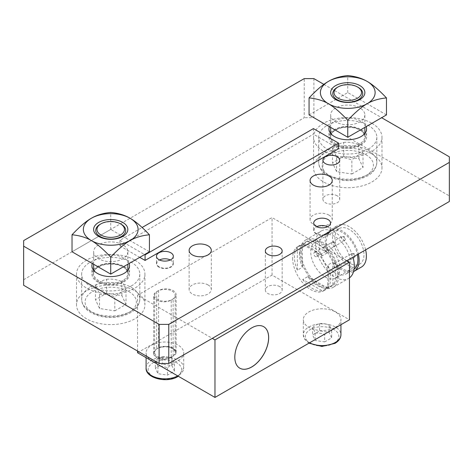 <?xml version="1.0" encoding="UTF-8"?>
<svg xmlns="http://www.w3.org/2000/svg" width="473" height="473" viewBox="0 0 473 473"><rect width="100%" height="100%" fill="white"/><g stroke="black" fill="none" stroke-linecap="round" stroke-linejoin="round"><path stroke-width="0.35" stroke-dasharray="2.37 1.77" d="M121.313 224.32A14.976 8.644 0 0 0 100.134 224.32M72.026 251.772L110.723 229.429L149.427 251.772M127.828 251.772A17.105 9.874 180 0 1 122.82 258.755A17.105 9.874 180 0 1 104.178 260.895A17.105 9.874 180 0 1 93.624 251.772A17.105 9.874 180 0 1 98.632 244.789A17.105 9.874 180 0 1 117.269 242.649A17.105 9.874 180 0 1 127.828 251.772L127.828 264.241M110.723 229.429L110.723 212.43M358.351 87.464A14.976 8.644 0 0 0 337.172 87.464M309.064 114.921L347.761 92.578L386.465 114.921M364.866 114.921A17.105 9.874 180 0 1 359.858 121.904A17.105 9.874 180 0 1 341.216 124.044A17.105 9.874 180 0 1 330.657 114.921A17.105 9.874 180 0 1 335.67 107.939A17.105 9.874 180 0 1 354.307 105.798A17.105 9.874 180 0 1 364.866 114.921L364.866 127.391M347.761 92.578L347.761 75.574M128.082 269.923A18.814 10.861 180 0 1 129.537 274.115A18.814 10.861 180 0 1 117.925 284.149A18.814 10.861 180 0 1 97.42 281.796A18.814 10.861 180 0 1 91.91 274.115A18.814 10.861 180 0 1 93.37 269.923M93.624 269.592A18.814 10.861 180 0 1 93.814 269.356A18.814 10.861 180 0 1 110.948 263.254A18.814 10.861 180 0 1 127.828 269.592M114.815 310.856L125.984 304.405L121.898 295.595L106.638 293.236L95.463 299.687L99.555 308.497L114.815 310.856L114.815 296.89C109.73 294.762 104.639 293.975 99.555 294.531C98.189 290.251 96.829 287.312 95.463 285.722L95.463 299.687M131.287 285.988A29.078 16.786 0 0 0 139.801 274.115A29.078 16.786 0 0 0 110.723 257.33A29.078 16.786 0 0 0 81.652 274.115A29.078 16.786 0 0 0 99.596 289.624A29.078 16.786 0 0 0 131.287 285.988M99.555 294.531L99.555 308.497M121.898 295.595L121.898 281.63C123.258 283.221 124.624 286.159 125.984 290.44C122.265 291.244 118.54 293.396 114.815 296.89M125.984 290.44L125.984 304.405M95.463 285.722C99.188 282.227 102.913 280.075 106.638 279.271L106.638 293.236M106.638 279.271C111.723 278.709 116.807 279.502 121.898 281.63M365.121 133.073A18.814 10.861 180 0 1 366.575 137.265A18.814 10.861 180 0 1 364.671 142.024A18.814 10.861 180 0 1 334.458 144.945A18.814 10.861 180 0 1 328.948 137.265A18.814 10.861 180 0 1 330.402 133.073M330.657 132.736A18.814 10.861 180 0 1 347.761 126.403A18.814 10.861 180 0 1 364.866 132.736M351.853 174.005L363.022 167.554L358.936 158.745L343.676 156.38L332.501 162.83L336.593 171.64L351.853 174.005L351.853 160.04C346.762 157.905 341.677 157.119 336.593 157.68C335.227 153.394 333.867 150.461 332.501 148.865L332.501 162.83M368.319 149.131A29.078 16.786 0 0 0 376.839 137.265A29.078 16.786 0 0 0 347.761 120.479A29.078 16.786 0 0 0 318.69 137.265A29.078 16.786 0 0 0 336.634 152.773A29.078 16.786 0 0 0 368.319 149.131M336.593 157.68L336.593 171.64M358.936 158.745L358.936 144.779C360.296 146.37 361.662 149.308 363.022 153.589C359.297 154.393 355.578 156.545 351.853 160.04M363.022 153.589L363.022 167.554M332.501 148.865C336.226 145.371 339.951 143.224 343.676 142.414L343.676 156.38M343.676 142.414C348.761 141.859 353.845 142.645 358.936 144.779M327.523 226.733A8.165 4.712 180 0 1 327.895 226.934A8.165 4.712 180 0 1 327.895 233.597A8.165 4.712 180 0 1 316.354 233.597A8.165 4.712 180 0 1 316.348 226.934A8.165 4.712 180 0 1 316.727 226.733M316.177 233.904A8.413 4.854 180 0 1 313.711 230.469A8.413 4.854 180 0 1 316.177 227.034A8.413 4.854 180 0 1 328.073 227.034A8.413 4.854 180 0 1 330.532 230.469A8.413 4.854 180 0 1 325.341 234.957A8.413 4.854 180 0 1 316.177 233.904M324.679 341.908L331.662 337.876L329.107 332.365L319.571 330.893L312.588 334.925L315.142 340.43L324.679 341.908L324.679 334.642C321.498 333.311 318.323 332.821 315.142 333.169C314.291 330.491 313.439 328.658 312.588 327.659L312.588 334.925M335.428 327.322A18.814 10.861 0 0 0 340.938 319.642A18.814 10.861 0 0 0 322.125 308.78A18.814 10.861 0 0 0 303.311 319.642A18.814 10.861 0 0 0 314.923 329.675A18.814 10.861 0 0 0 335.428 327.322M315.142 333.169L315.142 340.43M329.107 332.365L329.107 325.105C329.959 326.104 330.81 327.937 331.662 330.615C329.332 331.118 327.009 332.46 324.679 334.642M331.662 330.615L331.662 337.876M312.588 327.659C314.912 325.477 317.241 324.135 319.571 323.633L319.571 330.893M319.571 323.633C322.746 323.284 325.927 323.774 329.107 325.105M137.572 352.74L272.058 275.097L349.458 319.783M178.209 360.556A18.814 10.861 0 0 0 183.719 352.876A18.814 10.861 0 0 0 164.906 342.014A18.814 10.861 0 0 0 146.092 352.876A18.814 10.861 0 0 0 157.704 362.909A18.814 10.861 0 0 0 178.209 360.556M313.416 128.603L313.416 134.19L119.917 245.907L119.917 240.319L142.119 227.501M137.572 351.061L137.572 295.205L143.035 298.357A34.204 19.748 0 0 0 139.452 294.117A34.204 19.748 0 0 0 134.911 290.871A34.204 19.748 0 0 0 97.633 286.591A34.204 19.748 0 0 0 76.52 304.837A34.204 19.748 0 0 0 110.723 324.584A34.204 19.748 0 0 0 144.933 304.837A34.204 19.748 0 0 0 143.035 298.357L212.312 338.355M134.911 260.15A34.204 19.748 180 0 1 144.933 274.115A34.204 19.748 180 0 1 110.723 293.863A34.204 19.748 180 0 1 76.52 274.115A34.204 19.748 180 0 1 97.633 255.869A34.204 19.748 180 0 1 134.911 260.15M366.167 126.634A18.814 10.861 0 0 0 347.761 118.025A18.814 10.861 0 0 0 329.356 126.634M371.949 154.021A34.204 19.748 0 0 0 334.671 149.74A34.204 19.748 0 0 0 313.558 167.986A34.204 19.748 0 0 0 347.761 187.734A34.204 19.748 0 0 0 381.971 167.986A34.204 19.748 0 0 0 371.949 154.021M371.949 123.299A34.204 19.748 180 0 1 381.971 137.265A34.204 19.748 180 0 1 347.761 157.012A34.204 19.748 180 0 1 313.558 137.265A34.204 19.748 180 0 1 334.671 119.019A34.204 19.748 180 0 1 371.949 123.299M208.061 284.947A11.092 6.403 0 0 0 195.976 283.564A11.092 6.403 0 0 0 189.129 289.476A11.092 6.403 0 0 0 200.221 295.879A11.092 6.403 0 0 0 211.307 289.476A11.092 6.403 0 0 0 208.061 284.947M328.995 215.126A11.092 6.403 0 0 0 316.91 213.737A11.092 6.403 0 0 0 310.069 219.655A11.092 6.403 0 0 0 321.155 226.059A11.092 6.403 0 0 0 332.247 219.655A11.092 6.403 0 0 0 328.995 215.126M158.958 267.139A8.413 4.854 180 0 1 156.492 263.703A8.413 4.854 180 0 1 158.958 260.268A8.413 4.854 180 0 1 170.854 260.268A8.413 4.854 180 0 1 173.319 263.703A8.413 4.854 180 0 1 168.122 268.191A8.413 4.854 180 0 1 158.958 267.139M279.697 286.603A8.413 4.854 0 0 0 270.532 285.55A8.413 4.854 0 0 0 265.335 290.038A8.413 4.854 0 0 0 273.749 294.892A8.413 4.854 0 0 0 282.162 290.038A8.413 4.854 0 0 0 279.697 286.603M337.261 195.834A8.413 4.854 0 0 0 328.096 194.781A8.413 4.854 0 0 0 322.905 199.269A8.413 4.854 0 0 0 331.313 204.123A8.413 4.854 0 0 0 339.726 199.269A8.413 4.854 0 0 0 337.261 195.834M449.35 201.498L449.35 156.811M23.65 240.603L23.65 285.29M23.65 279.703L304.228 117.712L304.228 78.613M313.901 78.613L313.901 117.712L304.228 117.712M119.917 240.319L144.59 254.563M323.875 84.371L381.622 117.712M129.129 263.491A18.814 10.861 0 0 0 113.023 254.959A18.814 10.861 0 0 0 93.814 260.978A18.814 10.861 0 0 0 92.318 263.491M338.573 148.711L313.416 134.19M119.917 245.907L139.748 257.359M313.901 117.712L449.35 195.917M346.798 260.712L272.058 217.562L137.572 295.205M272.058 275.097L272.058 217.562M292.616 258.199A25.654 14.811 -120 0 0 303.814 284.013A25.654 14.811 -120 0 0 323.585 290.889A25.654 14.811 -120 0 0 323.585 261.262A25.654 14.811 -120 0 0 297.931 246.451A25.654 14.811 -120 0 0 292.616 258.199M263.686 326.677A23.946 13.823 120 0 0 263.662 326.666A23.946 13.823 120 0 0 245.209 333.081A23.946 13.823 120 0 0 234.756 357.18A23.946 13.823 120 0 0 239.716 368.136A23.946 13.823 120 0 0 239.74 368.154M361.425 267.062A23.946 13.823 60 0 1 342.978 260.647A23.946 13.823 60 0 1 332.525 236.553A23.946 13.823 60 0 1 337.486 225.591A23.946 13.823 60 0 1 365.617 249.845M349.458 229.571A20.522 11.849 -120 0 0 339.194 228.554A20.522 11.849 -120 0 0 339.194 252.251A20.522 11.849 -120 0 0 359.716 264.1A20.522 11.849 -120 0 0 362.862 247.657A20.522 11.849 -120 0 0 349.458 229.571M353.55 271.573A23.946 13.823 60 0 1 335.327 264.419A23.946 13.823 60 0 1 325.27 240.739A23.946 13.823 60 0 1 330.225 229.777A23.946 13.823 60 0 1 358.363 254.031M354.046 269.291A22.237 12.836 60 0 1 353.319 269.77A22.237 12.836 60 0 1 336.185 263.816A22.237 12.836 60 0 1 326.476 241.437A22.237 12.836 60 0 1 331.082 231.262A22.237 12.836 60 0 1 346.271 235.335A22.237 12.836 60 0 1 357.387 254.592M319.222 245.629A22.237 12.836 60 0 1 323.828 235.448A22.237 12.836 60 0 1 346.059 248.29A22.237 12.836 60 0 1 346.059 273.962A22.237 12.836 60 0 1 328.924 268.002A22.237 12.836 60 0 1 319.222 245.629M349.458 277.864A27.363 15.798 60 0 1 348.625 278.402A27.363 15.798 60 0 1 327.541 271.07A27.363 15.798 60 0 1 315.592 243.536A27.363 15.798 60 0 1 321.262 231.007A27.363 15.798 60 0 1 353.006 257.123M300.113 252.47A27.363 15.798 60 0 1 305.783 239.947A27.363 15.798 60 0 1 333.146 255.745A27.363 15.798 60 0 1 333.146 287.342A27.363 15.798 60 0 1 312.056 280.01A27.363 15.798 60 0 1 300.113 252.47M301.325 253.167A25.654 14.811 60 0 1 306.634 241.425A25.654 14.811 60 0 1 332.288 256.236A25.654 14.811 60 0 1 332.288 285.863A25.654 14.811 60 0 1 312.523 278.987A25.654 14.811 60 0 1 301.325 253.167M299.462 254.243A25.654 14.811 60 0 1 302.365 244.553L297.34 247.456A25.654 14.811 -120 0 0 294.437 257.146A25.654 14.811 -120 0 0 297.34 270.184L302.365 267.286A25.654 14.811 60 0 1 299.462 254.243M302.738 279.531A25.654 14.811 -120 0 0 322.42 290.895L327.446 287.998A25.654 14.811 60 0 1 307.757 276.628L302.738 279.531L322.42 290.895M327.819 287.779A25.654 14.811 -120 0 0 327.819 265.051L332.838 262.148A25.654 14.811 60 0 1 332.838 284.882L327.819 287.779L327.819 265.051M322.42 255.704A25.654 14.811 -120 0 0 302.738 244.34L307.757 241.437A25.654 14.811 60 0 1 327.446 252.807L322.42 255.704L302.738 244.34M327.446 252.807L307.757 241.437M332.838 284.882L332.838 262.148M307.757 276.628L327.446 287.998M297.34 270.184L297.34 247.456M302.365 244.553L302.365 267.286M325.27 243.536A20.522 11.849 60 0 1 338.674 261.622A20.522 11.849 60 0 1 335.528 278.065A20.522 11.849 60 0 1 315.006 266.216A20.522 11.849 60 0 1 315.006 242.519A20.522 11.849 60 0 1 325.27 243.536M325.27 247.012A2.395 1.384 -120 0 0 324.07 246.894A2.395 1.384 -120 0 0 324.07 249.655A2.395 1.384 -120 0 0 326.465 251.039A2.395 1.384 -120 0 0 326.831 249.123A2.395 1.384 -120 0 0 325.27 247.012M335.079 263.999A2.395 1.384 -120 0 0 333.879 263.881A2.395 1.384 -120 0 0 333.879 266.648A2.395 1.384 -120 0 0 336.273 268.025A2.395 1.384 -120 0 0 336.64 266.11A2.395 1.384 -120 0 0 335.079 263.999M315.461 252.677A2.395 1.384 -120 0 0 314.261 252.552A2.395 1.384 -120 0 0 314.261 255.319A2.395 1.384 -120 0 0 316.656 256.703A2.395 1.384 -120 0 0 317.022 254.781A2.395 1.384 -120 0 0 315.461 252.677M162.351 356.867C165.526 356.518 168.707 357.009 171.888 358.339C172.74 359.338 173.591 361.171 174.442 363.849C172.113 364.352 169.789 365.694 167.46 367.882C164.279 366.545 161.104 366.055 157.923 366.404C157.071 363.731 156.22 361.892 155.369 360.899C157.692 358.711 160.022 357.369 162.351 356.867L162.351 364.127L155.369 368.16L157.923 373.664L167.46 375.142L174.442 371.11L171.888 365.605L162.351 364.127M171.888 365.605L171.888 358.339M155.369 360.899L155.369 368.16M174.442 363.849L174.442 371.11M167.46 367.882L167.46 375.142M157.923 366.404L157.923 373.664M170.304 259.967A8.165 4.712 180 0 1 170.676 260.168A8.165 4.712 180 0 1 170.676 266.837A8.165 4.712 180 0 1 159.135 266.837A8.165 4.712 180 0 1 159.135 260.168A8.165 4.712 180 0 1 159.507 259.967M154.641 295.341A10.264 5.924 0 0 0 160.98 300.816A10.264 5.924 0 0 0 172.16 299.533A10.264 5.924 0 0 0 175.17 295.341A10.264 5.924 0 0 0 168.831 289.866A10.264 5.924 0 0 0 157.651 291.155A10.264 5.924 0 0 0 154.641 295.341L154.641 352.32A10.264 5.924 180 0 1 164.906 346.396A10.264 5.924 180 0 1 175.17 352.32A10.264 5.924 180 0 1 172.16 356.506A10.264 5.924 180 0 1 167.01 358.114A10.264 5.924 180 0 1 154.641 352.32C154.458 351.599 155.026 350.57 156.362 349.234L154.192 351.581A10.264 5.924 0 0 0 153.678 353.437A10.264 5.924 0 0 0 167.152 359.06L171.196 357.346L171.196 300.089A10.264 5.924 180 0 1 160.01 301.372A10.264 5.924 180 0 1 153.678 295.903A10.264 5.924 180 0 1 156.681 291.711A10.353 5.978 180 0 1 158.615 290.593A10.264 5.924 180 0 1 169.801 289.31A10.264 5.924 180 0 1 176.133 294.785A10.264 5.924 180 0 1 173.13 298.971A10.353 5.978 180 0 1 171.196 300.089M171.196 357.346A10.353 5.978 180 0 0 173.13 356.228L175.619 354.176A10.264 5.924 0 0 0 176.133 352.32A10.264 5.924 0 0 0 162.659 346.691L158.615 347.85L158.615 290.593M156.681 291.711L156.681 348.968A10.353 5.978 180 0 1 158.615 347.85M173.13 356.228L173.13 298.971M123.305 281.376A17.785 10.27 0 0 0 115.329 264.194A17.785 10.27 0 0 0 93.542 276.776A17.785 10.27 0 0 0 123.305 281.376M122.82 280.542A17.105 9.874 180 0 1 104.178 282.683A17.105 9.874 180 0 1 93.624 273.56A17.105 9.874 180 0 1 110.723 263.68A17.105 9.874 180 0 1 127.828 273.56A17.105 9.874 180 0 1 122.82 280.542M128.863 312.517A25.654 14.811 0 0 0 117.363 287.738A25.654 14.811 0 0 0 85.944 305.877A25.654 14.811 0 0 0 128.863 312.517M131.287 311.122A29.078 16.786 180 0 1 99.596 314.764A29.078 16.786 180 0 1 81.652 299.249A29.078 16.786 180 0 1 110.723 282.464A29.078 16.786 180 0 1 139.801 299.249A29.078 16.786 180 0 1 131.287 311.122M360.337 144.525A17.785 10.27 0 0 0 352.367 127.343A17.785 10.27 0 0 0 330.58 139.919A17.785 10.27 0 0 0 360.337 144.525M359.858 143.686A17.105 9.874 180 0 1 341.216 145.826A17.105 9.874 180 0 1 330.657 136.703A17.105 9.874 180 0 1 347.761 126.829A17.105 9.874 180 0 1 364.866 136.703A17.105 9.874 180 0 1 359.858 143.686M365.901 175.666A25.654 14.811 0 0 0 354.401 150.887A25.654 14.811 0 0 0 322.982 169.027A25.654 14.811 0 0 0 365.901 175.666M368.319 174.271A29.078 16.786 180 0 1 336.634 177.907A29.078 16.786 180 0 1 318.69 162.399A29.078 16.786 180 0 1 347.761 145.613A29.078 16.786 180 0 1 376.839 162.399A29.078 16.786 180 0 1 368.319 174.271M333.973 343.244A16.762 9.679 0 0 0 326.465 327.05A16.762 9.679 0 0 0 305.936 338.905A16.762 9.679 0 0 0 333.973 343.244M309.567 342.813A18.814 10.861 180 0 1 303.311 334.724A18.814 10.861 180 0 1 322.125 323.863A18.814 10.861 180 0 1 340.938 334.724M352.976 253.664A2.395 1.384 60 0 1 354.537 255.775A2.395 1.384 60 0 1 354.171 257.696A2.395 1.384 60 0 1 351.776 256.313A2.395 1.384 60 0 1 351.776 253.546A2.395 1.384 60 0 1 352.976 253.664M343.167 236.677A2.395 1.384 60 0 1 344.728 238.788A2.395 1.384 60 0 1 344.362 240.704A2.395 1.384 60 0 1 341.967 239.326A2.395 1.384 60 0 1 341.967 236.559A2.395 1.384 60 0 1 343.167 236.677M333.359 242.342A2.395 1.384 60 0 1 334.925 244.452A2.395 1.384 60 0 1 334.559 246.368A2.395 1.384 60 0 1 332.164 244.984A2.395 1.384 60 0 1 332.164 242.223A2.395 1.384 60 0 1 333.359 242.342M146.092 367.959A18.814 10.861 180 0 1 164.906 357.097A18.814 10.861 180 0 1 183.719 367.959A18.814 10.861 180 0 1 178.209 375.639A18.814 10.861 180 0 1 177.718 375.911M176.754 376.478A16.762 9.679 -0 0 0 169.245 360.29A16.762 9.679 -0 0 0 148.717 372.139A16.762 9.679 -0 0 0 176.754 376.478M154.192 351.581A10.944 6.32 -0 0 0 167.152 359.06M175.619 354.176A10.944 6.32 -0 0 0 162.659 346.691M93.624 270.26L93.624 273.56C93.571 271.679 94.635 269.829 96.817 268.008C102.511 264.1 109.606 263.071 118.102 264.921C123.997 266.689 125.889 269.025 126.451 269.823L127.828 273.56L127.828 270.26M93.624 264.241L93.624 251.772M139.801 274.115L139.801 299.249C139.275 305.18 136.2 309.655 130.578 312.688C121.413 317.513 111.149 318.678 99.773 316.183C87.907 312.653 81.864 307.012 81.652 299.249L81.652 274.115M330.657 133.41L330.657 136.703C330.609 134.823 331.674 132.978 333.855 131.157C339.549 127.249 346.644 126.22 355.14 128.071C361.035 129.839 362.927 132.174 363.489 132.972L364.866 136.703L364.866 133.41M330.657 127.391L330.657 114.921M376.839 137.265L376.839 162.399C376.313 168.323 373.238 172.805 367.616 175.838C358.451 180.662 348.187 181.827 336.811 179.326C324.945 175.802 318.903 170.162 318.69 162.399L318.69 137.265M308.946 343.167L304.778 339.342L303.311 334.724L303.311 319.642M340.938 324.697L340.938 319.642M76.52 274.115L76.52 304.837M144.933 274.115L144.933 304.837M328.948 128.887L328.948 137.265M366.575 128.887L366.575 137.265M313.558 137.265L313.558 167.986M381.971 137.265L381.971 167.986M189.129 250.377L189.129 289.476M211.307 250.377L211.307 289.476M310.069 180.556L310.069 219.655M332.247 180.556L332.247 219.655M156.492 256.242L156.492 263.703M173.319 256.242L173.319 263.703M265.335 250.932L265.335 290.038M282.162 250.932L282.162 290.038M313.711 223.008L313.711 230.469M330.532 223.008L330.532 230.469M322.905 160.164L322.905 199.269M339.726 160.164L339.726 199.269M91.91 265.737L91.91 274.115M129.537 265.737L129.537 274.115M330.225 229.777L337.486 225.591M346.059 273.962L353.319 269.77M323.828 235.448L331.082 231.262M333.146 287.342L348.625 278.402M305.783 239.947L321.262 231.007M323.585 290.889L332.288 285.863M297.931 246.451L306.634 241.425M339.194 228.554L315.006 242.519M359.716 264.1L335.528 278.065M336.273 268.025L354.171 257.696C355.637 256.484 355.584 255.107 353.999 253.563L351.776 253.546L333.879 263.881M326.465 251.039L344.362 240.704C345.828 239.498 345.775 238.12 344.19 236.577L341.967 236.559L324.07 246.894M316.656 256.703L334.559 246.368C336.025 245.162 335.966 243.784 334.387 242.241L332.164 242.223L314.261 252.552M178.315 376.26L183.719 367.959L183.719 352.876M146.092 357.653L146.092 352.876M175.17 295.341L175.17 352.32C175.3 351.333 174.602 350.209 173.077 348.944C170.351 346.697 165.834 346.224 159.519 347.537M153.678 353.437L153.678 295.903M176.133 352.32L176.133 294.785"/><path stroke-width="0.71" d="M122.82 236.411A17.105 9.874 0 0 0 117.269 220.306A17.105 9.874 0 0 0 93.624 229.429A17.105 9.874 0 0 0 104.178 238.552A17.105 9.874 0 0 0 122.82 236.411M101.003 223.818L100.134 224.32A14.976 8.644 0 0 0 100.134 236.547A14.976 8.644 0 0 0 121.313 236.547A14.976 8.644 0 0 0 121.313 224.32L120.444 223.818A13.747 7.935 180 0 1 120.444 235.04A13.747 7.935 180 0 1 101.003 235.04A13.747 7.935 180 0 1 101.003 223.818A13.747 7.935 180 0 1 120.444 223.818M130.075 218.254A27.363 15.798 0 0 0 91.378 218.254A27.363 15.798 0 0 0 91.378 240.597A27.363 15.798 0 0 0 130.075 240.597A27.363 15.798 0 0 0 130.075 218.254C135.361 221.21 141.811 226.715 149.427 234.774C141.811 235.513 135.361 237.452 130.075 240.597C124.789 243.554 118.339 249.058 110.723 257.117C103.108 249.058 96.658 243.554 91.378 240.597C86.092 237.452 79.641 235.513 72.026 234.774C79.641 226.715 86.092 221.21 91.378 218.254C96.658 215.109 103.108 213.169 110.723 212.43C118.339 213.169 124.789 215.109 130.075 218.254M149.427 234.774L149.427 251.772L110.723 274.115L72.026 251.772L72.026 234.774M110.723 274.115L110.723 257.117M359.858 99.561A17.105 9.874 0 0 0 354.307 83.455A17.105 9.874 0 0 0 330.657 92.578A17.105 9.874 0 0 0 341.216 101.701A17.105 9.874 0 0 0 359.858 99.561M338.041 86.967L337.172 87.464A14.976 8.644 0 0 0 337.172 99.691A14.976 8.644 0 0 0 358.351 99.691A14.976 8.644 0 0 0 358.351 87.464L357.482 86.967A13.747 7.935 180 0 1 357.482 98.189A13.747 7.935 180 0 1 338.041 98.189A13.747 7.935 180 0 1 338.041 86.967A13.747 7.935 180 0 1 357.482 86.967M367.113 81.403A27.363 15.798 0 0 0 328.41 81.403A27.363 15.798 0 0 0 328.41 103.747A27.363 15.798 0 0 0 367.113 103.747A27.363 15.798 0 0 0 367.113 81.403C372.399 84.36 378.843 89.864 386.465 97.917C378.843 98.656 372.399 100.601 367.113 103.747C361.827 106.703 355.377 112.207 347.761 120.26C340.146 112.207 333.696 106.703 328.41 103.747C323.13 100.601 316.679 98.656 309.064 97.917C316.679 89.864 323.13 84.36 328.41 81.403C333.696 78.258 340.146 76.313 347.761 75.574C355.377 76.313 361.827 78.258 367.113 81.403M386.465 97.917L386.465 114.921L347.761 137.265L309.064 114.921L309.064 97.917M347.761 137.265L347.761 120.26M93.37 269.923A18.814 10.861 180 0 1 93.624 269.592M127.828 269.592A18.814 10.861 180 0 1 128.082 269.923M330.402 133.073A18.814 10.861 180 0 1 330.657 132.736M364.866 132.736A18.814 10.861 180 0 1 365.121 133.073M316.727 226.733A8.165 4.712 180 0 1 327.523 226.733M381.622 117.712L449.35 156.811L449.35 201.498L346.798 260.712L349.458 262.249L349.458 319.783L214.973 397.426L137.572 352.74L137.572 351.061M346.798 260.712L168.772 363.489L168.772 324.389L159.099 324.389L23.65 246.185L23.65 240.603L304.228 78.613L313.901 78.613L323.875 84.371M159.099 324.389L159.099 363.489L23.65 285.29L23.65 246.185M142.119 227.501L313.416 128.603L338.573 143.13L145.069 254.846L145.069 260.428L338.573 148.711L338.573 143.13M329.356 126.634A18.814 10.861 0 0 0 328.948 128.887A18.814 10.861 0 0 0 343.534 139.47A18.814 10.861 0 0 0 364.671 133.646A18.814 10.861 0 0 0 366.575 128.887A18.814 10.861 0 0 0 366.167 126.634M192.375 254.906A11.092 6.403 180 0 1 189.129 250.377A11.092 6.403 180 0 1 195.976 244.458A11.092 6.403 180 0 1 208.061 245.848A11.092 6.403 180 0 1 211.307 250.377A11.092 6.403 180 0 1 204.46 256.289A11.092 6.403 180 0 1 192.375 254.906M313.315 185.079A11.092 6.403 180 0 1 310.069 180.556A11.092 6.403 180 0 1 316.91 174.638A11.092 6.403 180 0 1 328.995 176.027A11.092 6.403 180 0 1 332.247 180.556A11.092 6.403 180 0 1 325.4 186.468A11.092 6.403 180 0 1 313.315 185.079M158.958 259.677A8.413 4.854 180 0 1 156.492 256.242A8.413 4.854 180 0 1 164.906 251.382A8.413 4.854 180 0 1 173.319 256.242A8.413 4.854 180 0 1 168.122 260.729A8.413 4.854 180 0 1 158.958 259.677M267.801 254.368A8.413 4.854 180 0 1 265.335 250.932A8.413 4.854 180 0 1 270.532 246.451A8.413 4.854 180 0 1 279.697 247.503A8.413 4.854 180 0 1 282.162 250.932A8.413 4.854 180 0 1 276.965 255.42A8.413 4.854 180 0 1 267.801 254.368M316.177 226.437A8.413 4.854 180 0 1 313.711 223.008A8.413 4.854 180 0 1 322.125 218.148A8.413 4.854 180 0 1 330.532 223.008A8.413 4.854 180 0 1 325.341 227.489A8.413 4.854 180 0 1 316.177 226.437M325.365 163.599A8.413 4.854 180 0 1 322.905 160.164A8.413 4.854 180 0 1 328.096 155.676A8.413 4.854 180 0 1 337.261 156.729A8.413 4.854 180 0 1 339.726 160.164A8.413 4.854 180 0 1 334.535 164.651A8.413 4.854 180 0 1 325.365 163.599M449.35 162.399L168.772 324.389M159.099 363.489L168.772 363.489M144.59 254.563L145.069 254.846M92.318 263.491A18.814 10.861 0 0 0 91.91 265.737A18.814 10.861 0 0 0 110.723 276.599A18.814 10.861 0 0 0 129.537 265.737A18.814 10.861 0 0 0 129.129 263.491M139.748 257.359L145.069 260.428M349.458 262.249L214.973 339.892L212.312 338.355M214.973 397.426L214.973 339.892M234.809 357.204A23.946 13.823 -60 0 1 245.256 333.11A23.946 13.823 -60 0 1 263.709 326.695A23.946 13.823 -60 0 1 263.709 354.342A23.946 13.823 -60 0 1 239.764 368.165A23.946 13.823 -60 0 1 234.809 357.204M239.74 368.154A23.946 13.823 120 0 0 263.662 354.312A23.946 13.823 120 0 0 263.686 326.677M365.617 249.845A23.946 13.823 60 0 1 361.425 267.062L354.171 271.254A23.946 13.823 60 0 1 353.55 271.573M358.363 254.031A23.946 13.823 60 0 1 354.171 271.254M357.387 254.592A22.237 12.836 60 0 1 354.046 269.291M353.006 257.123A27.363 15.798 60 0 1 349.458 277.864M159.507 259.967A8.165 4.712 180 0 1 170.304 259.967M308.946 343.167L321.918 346.449L335.002 343.345C338.875 341.033 340.85 338.16 340.938 334.724A18.814 10.861 180 0 1 335.428 342.405A18.814 10.861 180 0 1 309.567 342.813M177.718 375.911A18.814 10.861 180 0 1 157.391 377.915A18.814 10.861 180 0 1 146.092 367.959L146.092 357.653M127.828 270.26L127.828 264.241M93.624 270.26L93.624 264.241M364.866 133.41L364.866 127.391M330.657 133.41L330.657 127.391M340.938 334.724L340.938 324.697M178.315 376.26L177.783 376.579C166.786 383.526 145.181 377.992 146.092 367.959"/></g></svg>

